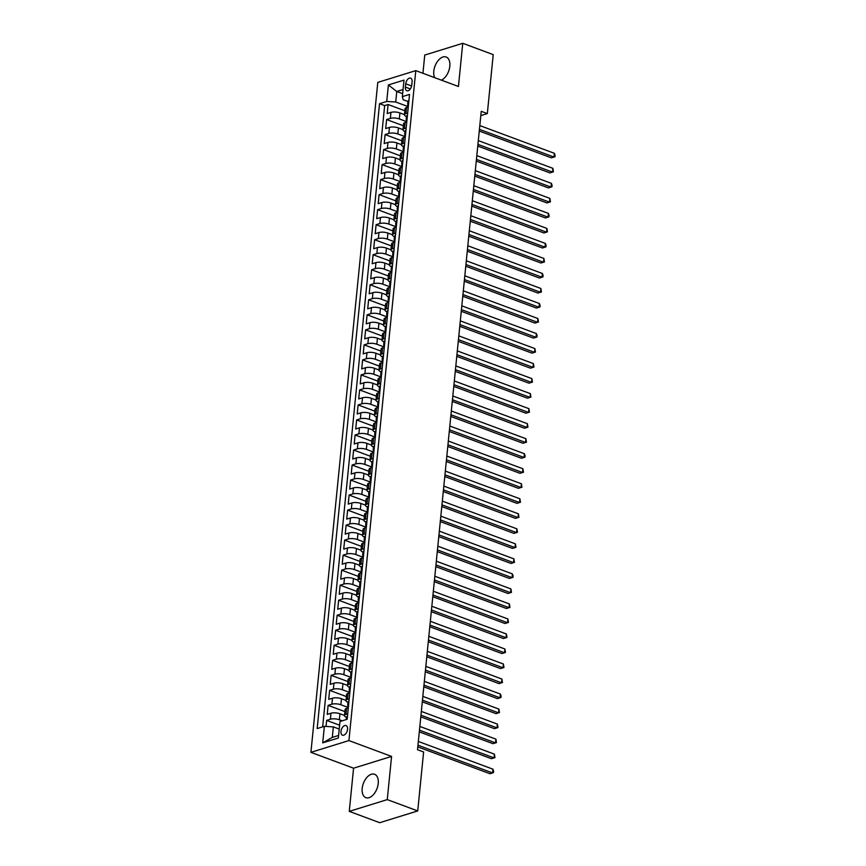 <?xml version="1.0" encoding="UTF-8"?>
<svg xmlns="http://www.w3.org/2000/svg" width="866" height="866" viewBox="0 0 866 866"><rect width="100%" height="100%" fill="white"/><g stroke="black" fill="none" stroke-linecap="round" stroke-linejoin="round"><path stroke-width="1.3" d="M378.225 783.481A12.481 7.285 -69.6 0 0 374.556 774.258A12.481 7.285 -69.6 0 0 362.194 788.45A12.481 7.285 -69.6 0 0 365.863 797.673A12.481 7.285 -69.6 0 0 378.225 783.481M441.389 80.148A12.481 7.285 -69.6 0 0 449.811 66.227A12.481 7.285 -69.6 0 0 446.152 57.004A12.481 7.285 -69.6 0 0 433.79 71.196A12.481 7.285 -69.6 0 0 434.645 77.637M347.558 729.345A5.12 2.988 -69.6 0 0 346.054 725.567A5.12 2.988 -69.6 0 0 340.977 731.38A5.12 2.988 -69.6 0 0 342.481 735.169A5.12 2.988 -69.6 0 0 347.558 729.345M349.258 811.377L387.264 799.61L391.573 756.419L353.566 768.196L349.258 811.377L379.719 822.7L417.726 810.933L423.615 751.969L417.52 749.707L481.236 111.313L487.331 113.576L493.219 54.623L462.758 43.3L424.751 55.067L422.933 73.285M353.566 768.196L310.916 752.337L377.782 82.4L415.788 70.633L348.922 740.571L310.916 752.337M404.476 114.615L399.93 112.916A6.408 2.133 -174.3 0 0 390.956 112.385L387.199 113.543L388.098 104.526L404.866 110.761M405.948 121.392L399.334 118.934A6.408 2.133 -174.3 0 0 390.35 118.393L386.604 119.551L403.361 125.776M386.604 119.551L385.706 128.569L389.451 127.399A6.408 2.133 -174.3 0 1 398.436 127.941L402.982 129.629M401.478 144.654L396.931 142.966A6.408 2.133 -174.3 0 0 387.957 142.425L384.201 143.583L385.099 134.576L401.867 140.801M399.984 159.669L395.437 157.98A6.408 2.133 -174.3 0 0 386.452 157.45L382.707 158.608L383.606 149.591L400.363 155.826M398.479 174.694L393.933 173.005A6.408 2.133 -174.3 0 0 384.959 172.464L381.202 173.622L382.101 164.616L398.869 170.84M396.985 189.719L392.439 188.03A6.408 2.133 -174.3 0 0 383.454 187.489L379.709 188.647L380.607 179.63L397.364 185.865M395.481 204.733L390.934 203.045A6.408 2.133 -174.3 0 0 381.96 202.503L378.204 203.672L379.102 194.655L395.87 200.89M393.987 219.758L389.44 218.07A6.408 2.133 -174.3 0 0 380.455 217.528L376.71 218.687L377.608 209.68L394.366 215.905M392.482 234.783L387.936 233.084A6.408 2.133 -174.3 0 0 378.962 232.553L375.205 233.712L376.104 224.695L392.872 230.93M390.988 249.798L386.442 248.109A6.408 2.133 -174.3 0 0 377.457 247.568L373.711 248.737L374.61 239.72L391.367 245.944M389.483 264.823L384.937 263.134A6.408 2.133 -174.3 0 0 375.963 262.593L372.207 263.751L373.105 254.745L389.873 260.969M387.99 279.837L383.443 278.148A6.408 2.133 -174.3 0 0 374.458 277.618L370.713 278.776L371.611 269.759L388.369 275.994M386.485 294.862L381.938 293.173A6.408 2.133 -174.3 0 0 372.954 292.632L369.208 293.79L370.107 284.784L386.875 291.008M384.991 309.887L380.445 308.199A6.408 2.133 -174.3 0 0 371.46 307.657L367.714 308.816L368.613 299.798L385.37 306.034M383.486 324.902L378.94 323.213A6.408 2.133 -174.3 0 0 369.955 322.672L366.21 323.841L367.108 314.823L383.876 321.059M381.993 339.927L377.446 338.238A6.408 2.133 -174.3 0 0 368.461 337.697L364.716 338.855L365.614 329.849L382.371 336.073M380.488 354.941L375.941 353.252A6.408 2.133 -174.3 0 0 366.957 352.722L363.211 353.88L364.11 344.863L380.878 351.098M378.994 369.966L374.448 368.277A6.408 2.133 -174.3 0 0 365.463 367.736L361.717 368.894L362.616 359.888L379.373 366.112M377.489 384.991L372.943 383.302A6.408 2.133 -174.3 0 0 363.958 382.761L360.213 383.919L361.111 374.913L377.879 381.137M375.996 400.005L371.449 398.317A6.408 2.133 -174.3 0 0 362.464 397.775L358.719 398.945L359.617 389.927L376.374 396.163M374.491 415.03L369.944 413.342A6.408 2.133 -174.3 0 0 360.96 412.801L357.214 413.959L358.113 404.952L374.881 411.177M372.997 430.056L368.451 428.367A6.408 2.133 -174.3 0 0 359.466 427.826L355.72 428.984L356.619 419.967L373.376 426.202M371.492 445.07L366.946 443.381A6.408 2.133 -174.3 0 0 357.961 442.84L354.216 444.009L355.114 434.992L371.882 441.227M369.999 460.095L365.452 458.406A6.408 2.133 -174.3 0 0 356.467 457.865L352.722 459.023L353.62 450.017L370.377 456.241M368.494 475.109L363.947 473.421A6.408 2.133 -174.3 0 0 354.963 472.89L351.217 474.048L352.116 465.031L368.884 471.266M367 490.134L362.453 488.446A6.408 2.133 -174.3 0 0 353.469 487.904L349.723 489.063L350.622 480.056L367.379 486.281M365.495 505.159L360.949 503.471A6.408 2.133 -174.3 0 0 351.964 502.93L348.219 504.088L349.117 495.081L365.885 501.306M364.001 520.174L359.455 518.485A6.408 2.133 -174.3 0 0 350.47 517.944L346.725 519.113L347.623 510.096L364.38 516.331M362.497 535.199L357.95 533.51A6.408 2.133 -174.3 0 0 348.966 532.969L345.22 534.127L346.119 525.121L362.886 531.345M361.003 550.224L356.456 548.535A6.408 2.133 -174.3 0 0 347.472 547.994L343.726 549.152L344.625 540.135L361.382 546.37M359.498 565.238L354.952 563.55A6.408 2.133 -174.3 0 0 345.967 563.008L342.222 564.177L343.12 555.16L359.888 561.395M358.004 580.263L353.458 578.575A6.408 2.133 -174.3 0 0 344.473 578.033L340.728 579.192L341.626 570.185L358.383 576.41M356.5 595.278L351.953 593.589A6.408 2.133 -174.3 0 0 342.968 593.058L339.223 594.217L340.121 585.2L356.889 591.435M355.006 610.303L350.459 608.614A6.408 2.133 -174.3 0 0 341.475 608.073L337.729 609.231L338.628 600.225L355.385 606.449M353.501 625.328L348.955 623.639A6.408 2.133 -174.3 0 0 339.97 623.098L336.225 624.256L337.123 615.239L353.891 621.474M352.007 640.342L347.461 638.653A6.408 2.133 -174.3 0 0 338.476 638.112L334.731 639.281L335.629 630.264L352.386 636.499M350.503 655.367L345.956 653.678A6.408 2.133 -174.3 0 0 336.971 653.137L333.226 654.295L334.124 645.289L350.892 651.513M349.009 670.392L344.462 668.693A6.408 2.133 -174.3 0 0 335.478 668.162L331.732 669.321L332.631 660.303L349.388 666.539M347.504 685.407L342.958 683.718A6.408 2.133 -174.3 0 0 333.973 683.177L330.227 684.346L331.126 675.328L347.894 681.553M346.01 700.432L341.464 698.743A6.408 2.133 -174.3 0 0 332.479 698.202L328.734 699.36L329.632 690.354L346.389 696.578M344.506 715.446L339.959 713.757A6.408 2.133 -174.3 0 0 330.974 713.227L327.229 714.385L328.127 705.368L344.895 711.603M405.721 83.796L405.385 87.098A4.958 2.89 -69.6 0 0 406.847 90.768A4.958 2.89 -69.6 0 0 411.751 85.128L412.086 81.826A4.958 2.89 -69.6 0 0 410.625 78.157A4.958 2.89 -69.6 0 0 405.721 83.796L411.621 85.994M402.636 93.68L396.769 91.493L395.719 102.004L386.734 101.463L379.546 103.693L317.173 728.566L324.36 726.336L322.715 742.866L338.325 738.027L339.97 721.508L347.169 719.278L409.531 94.405L402.344 96.635L403.112 99.72L407.929 101.506M386.734 101.463L388.379 84.944L403.989 80.105L402.344 96.635M342.189 720.815L339.364 719.765L339.959 713.757M347.483 707.208L340.858 704.751L341.464 698.743M348.976 692.183L342.362 689.726L342.958 683.718M350.481 677.169L343.856 674.711L344.462 668.693M351.975 662.144L345.361 659.686L345.956 653.678M353.48 647.118L346.855 644.661L347.461 638.653M354.973 632.104L348.359 629.647L348.955 623.639M356.478 617.079L349.853 614.622L350.459 608.614M357.972 602.065L351.358 599.597L351.953 593.589M359.477 587.04L352.852 584.582L353.458 578.575M360.97 572.015L354.356 569.557L354.952 563.55M362.475 557L355.85 554.543L356.456 548.535M363.969 541.975L357.355 539.518L357.95 533.51M365.474 526.95L358.849 524.493L359.455 518.485M366.968 511.936L360.353 509.479L360.949 503.471M368.472 496.911L361.847 494.454L362.453 488.446M369.966 481.897L363.352 479.428L363.947 473.421M371.471 466.871L364.846 464.414L365.452 458.406M372.965 451.846L366.35 449.389L366.946 443.381M374.469 436.832L367.844 434.375L368.451 428.367M375.963 421.807L369.349 419.35L369.944 413.342M377.468 406.782L370.843 404.325L371.449 398.317M378.962 391.768L372.348 389.31L372.943 383.302M380.466 376.742L373.841 374.285L374.448 368.277M381.96 361.728L375.346 359.26L375.941 353.252M383.465 346.703L376.84 344.246L377.446 338.238M384.959 331.678L378.345 329.221L378.94 323.213M386.463 316.664L379.838 314.206L380.445 308.199M387.957 301.639L381.343 299.181L381.938 293.173M389.462 286.624L382.837 284.156L383.443 278.148M390.956 271.599L384.342 269.142L384.937 263.134M392.46 256.574L385.835 254.117L386.442 248.109M393.954 241.56L387.34 239.103L387.936 233.084M395.459 226.535L388.834 224.078L389.44 218.07M396.953 211.51L390.339 209.052L390.934 203.045M398.457 196.495L391.833 194.038L392.439 188.03M399.951 181.47L393.337 179.013L393.933 173.005M401.456 166.456L394.831 163.988L395.437 157.98M402.95 151.431L396.336 148.974L396.931 142.966M404.454 136.406L397.83 133.949L398.436 127.941M388.098 104.526L384.656 105.598L322.65 726.866M339.364 719.765A6.408 2.133 5.7 0 0 330.379 719.235L326.634 720.393L326.027 726.444M328.127 705.368L331.884 704.21A6.408 2.133 5.7 0 1 340.858 704.751M329.632 690.354L333.378 689.184A6.408 2.133 5.7 0 1 342.362 689.726M331.126 675.328L334.882 674.17A6.408 2.133 5.7 0 1 343.856 674.711M332.631 660.303L336.376 659.145A6.408 2.133 5.7 0 1 345.361 659.686M334.124 645.289L337.881 644.12A6.408 2.133 5.7 0 1 346.855 644.661M335.629 630.264L339.375 629.106A6.408 2.133 5.7 0 1 348.359 629.647M337.123 615.239L340.879 614.081A6.408 2.133 5.7 0 1 349.853 614.622M338.628 600.225L342.373 599.066A6.408 2.133 5.7 0 1 351.358 599.597M340.121 585.2L343.878 584.041A6.408 2.133 5.7 0 1 352.852 584.582M341.626 570.185L345.372 569.016A6.408 2.133 5.7 0 1 354.356 569.557M343.12 555.16L346.876 554.002A6.408 2.133 5.7 0 1 355.85 554.543M344.625 540.135L348.37 538.977A6.408 2.133 5.7 0 1 357.355 539.518M346.119 525.121L349.875 523.962A6.408 2.133 5.7 0 1 358.849 524.493M347.623 510.096L351.369 508.937A6.408 2.133 5.7 0 1 360.353 509.479M349.117 495.081L352.873 493.912A6.408 2.133 5.7 0 1 361.847 494.454M350.622 480.056L354.367 478.898A6.408 2.133 5.7 0 1 363.352 479.428M352.116 465.031L355.872 463.873A6.408 2.133 5.7 0 1 364.846 464.414M353.62 450.017L357.366 448.848A6.408 2.133 5.7 0 1 366.35 449.389M355.114 434.992L358.87 433.834A6.408 2.133 5.7 0 1 367.844 434.375M356.619 419.967L360.364 418.808A6.408 2.133 5.7 0 1 369.349 419.35M358.113 404.952L361.869 403.794A6.408 2.133 5.7 0 1 370.843 404.325M359.617 389.927L363.363 388.769A6.408 2.133 5.7 0 1 372.348 389.31M361.111 374.913L364.867 373.744A6.408 2.133 5.7 0 1 373.841 374.285M362.616 359.888L366.361 358.73A6.408 2.133 5.7 0 1 375.346 359.26M364.11 344.863L367.866 343.705A6.408 2.133 5.7 0 1 376.84 344.246M365.614 329.849L369.36 328.679A6.408 2.133 5.7 0 1 378.345 329.221M367.108 314.823L370.865 313.665A6.408 2.133 5.7 0 1 379.838 314.206M368.613 299.798L372.358 298.64A6.408 2.133 5.7 0 1 381.343 299.181M370.107 284.784L373.863 283.626A6.408 2.133 5.7 0 1 382.837 284.156M371.611 269.759L375.357 268.601A6.408 2.133 5.7 0 1 384.342 269.142M373.105 254.745L376.862 253.576A6.408 2.133 5.7 0 1 385.835 254.117M374.61 239.72L378.355 238.561A6.408 2.133 5.7 0 1 387.34 239.103M376.104 224.695L379.86 223.536A6.408 2.133 5.7 0 1 388.834 224.078M377.608 209.68L381.354 208.511A6.408 2.133 5.7 0 1 390.339 209.052M379.102 194.655L382.859 193.497A6.408 2.133 5.7 0 1 391.833 194.038M380.607 179.63L384.352 178.472A6.408 2.133 5.7 0 1 393.337 179.013M382.101 164.616L385.857 163.458A6.408 2.133 5.7 0 1 394.831 163.988M383.606 149.591L387.351 148.432A6.408 2.133 5.7 0 1 396.336 148.974M385.099 134.576L388.856 133.407A6.408 2.133 5.7 0 1 397.83 133.949M407.68 113.024L405.959 113.554A6.408 2.133 -174.3 0 0 404.465 114.734A6.408 2.133 -174.3 0 0 406.435 116.52M408.276 107.016L406.565 107.546A6.408 2.133 -174.3 0 0 405.072 108.726L404.465 114.734M406.782 122.041L405.061 122.571A6.408 2.133 -174.3 0 0 403.567 123.741L402.971 129.748A6.408 2.133 5.7 0 1 404.465 128.579L406.176 128.049M405.277 137.055L403.567 137.586A6.408 2.133 -174.3 0 0 402.073 138.766L401.467 144.774A6.408 2.133 5.7 0 1 402.961 143.594L404.682 143.063M403.783 152.08L402.062 152.611A6.408 2.133 -174.3 0 0 400.568 153.78L399.973 159.799A6.408 2.133 5.7 0 1 401.467 158.619L403.177 158.088M402.279 167.106L400.568 167.636A6.408 2.133 -174.3 0 0 399.074 168.805L398.468 174.813A6.408 2.133 5.7 0 1 399.962 173.644L401.683 173.113M400.785 182.12L399.064 182.65A6.408 2.133 -174.3 0 0 397.57 183.83L396.974 189.838A6.408 2.133 5.7 0 1 398.468 188.658L400.179 188.128M399.28 197.145L397.57 197.675A6.408 2.133 -174.3 0 0 396.076 198.844L395.47 204.852A6.408 2.133 5.7 0 1 396.964 203.683L398.685 203.153M397.786 212.159L396.065 212.69A6.408 2.133 -174.3 0 0 394.571 213.87L393.976 219.877A6.408 2.133 5.7 0 1 395.47 218.697L397.18 218.167M396.282 227.184L394.571 227.715A6.408 2.133 -174.3 0 0 393.077 228.895L392.471 234.903A6.408 2.133 5.7 0 1 393.965 233.723L395.686 233.192M394.788 242.209L393.067 242.74A6.408 2.133 -174.3 0 0 391.573 243.909L390.977 249.917A6.408 2.133 5.7 0 1 392.471 248.748L394.182 248.217M393.283 257.224L391.573 257.754A6.408 2.133 -174.3 0 0 390.079 258.934L389.473 264.942A6.408 2.133 5.7 0 1 390.967 263.762L392.688 263.232M391.789 272.249L390.068 272.779A6.408 2.133 -174.3 0 0 388.574 273.948L387.979 279.967A6.408 2.133 5.7 0 1 389.473 278.787L391.183 278.257M390.285 287.263L388.574 287.793A6.408 2.133 -174.3 0 0 387.08 288.973L386.474 294.981A6.408 2.133 5.7 0 1 387.968 293.812L389.689 293.282M388.791 302.288L387.07 302.819A6.408 2.133 -174.3 0 0 385.576 303.998L384.98 310.006A6.408 2.133 5.7 0 1 386.474 308.826L388.185 308.296M387.286 317.313L385.576 317.844A6.408 2.133 -174.3 0 0 384.082 319.013L383.476 325.021A6.408 2.133 5.7 0 1 384.969 323.852L386.691 323.321M385.792 332.327L384.071 332.858A6.408 2.133 -174.3 0 0 382.577 334.038L381.982 340.046A6.408 2.133 5.7 0 1 383.476 338.866L385.186 338.335M384.288 347.353L382.577 347.883A6.408 2.133 -174.3 0 0 381.083 349.063L380.477 355.071A6.408 2.133 5.7 0 1 381.971 353.891L383.692 353.36M382.794 362.378L381.072 362.908A6.408 2.133 -174.3 0 0 379.579 364.077L378.983 370.085A6.408 2.133 5.7 0 1 380.477 368.916L382.187 368.386M381.289 377.392L379.579 377.922A6.408 2.133 -174.3 0 0 378.074 379.102L377.479 385.11A6.408 2.133 5.7 0 1 378.972 383.93L380.694 383.4M379.795 392.417L378.074 392.947A6.408 2.133 -174.3 0 0 376.58 394.117L375.985 400.124A6.408 2.133 5.7 0 1 377.479 398.955L379.189 398.425M378.29 407.431L376.58 407.962A6.408 2.133 -174.3 0 0 375.075 409.142L374.48 415.15A6.408 2.133 5.7 0 1 375.974 413.98L377.695 413.45M376.797 422.456L375.075 422.987A6.408 2.133 -174.3 0 0 373.582 424.167L372.986 430.175A6.408 2.133 5.7 0 1 374.48 428.995L376.19 428.464M375.292 437.482L373.582 438.012A6.408 2.133 -174.3 0 0 372.077 439.181L371.482 445.189A6.408 2.133 5.7 0 1 372.975 444.02L374.697 443.489M373.798 452.496L372.077 453.026A6.408 2.133 -174.3 0 0 370.583 454.206L369.988 460.214A6.408 2.133 5.7 0 1 371.482 459.034L373.192 458.504M372.293 467.521L370.583 468.051A6.408 2.133 -174.3 0 0 369.078 469.231L368.483 475.239A6.408 2.133 5.7 0 1 369.977 474.059L371.698 473.529M370.8 482.546L369.078 483.076A6.408 2.133 -174.3 0 0 367.585 484.246L366.989 490.253A6.408 2.133 5.7 0 1 368.483 489.084L370.193 488.554M369.295 497.56L367.585 498.091A6.408 2.133 -174.3 0 0 366.08 499.271L365.484 505.279A6.408 2.133 5.7 0 1 366.978 504.099L368.7 503.568M367.801 512.585L366.08 513.116A6.408 2.133 -174.3 0 0 364.586 514.285L363.991 520.293A6.408 2.133 5.7 0 1 365.484 519.124L367.195 518.593M366.296 527.6L364.586 528.13A6.408 2.133 -174.3 0 0 363.081 529.31L362.486 535.318A6.408 2.133 5.7 0 1 363.98 534.138L365.701 533.608M364.792 542.625L363.081 543.155A6.408 2.133 -174.3 0 0 361.587 544.335L360.992 550.343A6.408 2.133 5.7 0 1 362.486 549.163L364.196 548.633M363.298 557.65L361.587 558.18A6.408 2.133 -174.3 0 0 360.083 559.349L359.487 565.357A6.408 2.133 5.7 0 1 360.981 564.188L362.702 563.658M361.793 572.664L360.083 573.195A6.408 2.133 -174.3 0 0 358.589 574.375L357.994 580.382A6.408 2.133 5.7 0 1 359.487 579.202L361.198 578.672M360.299 587.689L358.589 588.22A6.408 2.133 -174.3 0 0 357.084 589.4L356.489 595.407A6.408 2.133 5.7 0 1 357.983 594.228L359.704 593.697M358.795 602.714L357.084 603.245A6.408 2.133 -174.3 0 0 355.59 604.414L354.995 610.422A6.408 2.133 5.7 0 1 356.489 609.253L358.199 608.722M357.301 617.729L355.59 618.259A6.408 2.133 -174.3 0 0 354.086 619.439L353.49 625.447A6.408 2.133 5.7 0 1 354.984 624.267L356.705 623.737M355.796 632.754L354.086 633.284A6.408 2.133 -174.3 0 0 352.592 634.453L351.997 640.461A6.408 2.133 5.7 0 1 353.49 639.292L355.201 638.762M354.302 647.768L352.592 648.298A6.408 2.133 -174.3 0 0 351.087 649.478L350.492 655.486A6.408 2.133 5.7 0 1 351.986 654.306L353.707 653.776M352.798 662.793L351.087 663.324A6.408 2.133 -174.3 0 0 349.593 664.503L348.998 670.511A6.408 2.133 5.7 0 1 350.492 669.331L352.202 668.801M351.304 677.818L349.593 678.349A6.408 2.133 -174.3 0 0 348.089 679.518L347.493 685.526A6.408 2.133 5.7 0 1 348.987 684.357L350.708 683.826M349.799 692.832L348.089 693.363A6.408 2.133 -174.3 0 0 346.595 694.543L345.999 700.551A6.408 2.133 5.7 0 1 347.493 699.371L349.204 698.84M348.305 707.858L346.595 708.388A6.408 2.133 -174.3 0 0 345.09 709.568L344.495 715.576A6.408 2.133 5.7 0 1 345.989 714.396L347.71 713.865M407.453 106.366L395.719 102.004M387.264 799.61L417.726 810.933M391.573 756.419L348.922 740.571M415.788 70.633L458.439 86.481L462.758 43.3M480.814 115.6L487.331 113.576M403.047 89.544L396.769 91.493L388.379 84.944M339.223 729.064L333.345 726.877L332.295 737.399L338.584 735.451M384.656 105.598L379.546 103.693M326.634 720.393L339.602 725.21M404.931 131.545A6.408 2.133 5.7 0 1 402.971 129.748M403.437 146.571A6.408 2.133 5.7 0 1 401.467 144.774M401.932 161.585A6.408 2.133 5.7 0 1 399.973 159.799M400.438 176.61A6.408 2.133 5.7 0 1 398.468 174.813M398.934 191.624A6.408 2.133 5.7 0 1 396.974 189.838M397.44 206.649A6.408 2.133 5.7 0 1 395.47 204.852M395.935 221.674A6.408 2.133 5.7 0 1 393.976 219.877M394.441 236.689A6.408 2.133 5.7 0 1 392.471 234.903M392.937 251.714A6.408 2.133 5.7 0 1 390.977 249.917M391.443 266.739A6.408 2.133 5.7 0 1 389.473 264.942M389.938 281.753A6.408 2.133 5.7 0 1 387.979 279.967M388.444 296.778A6.408 2.133 5.7 0 1 386.474 294.981M386.94 311.792A6.408 2.133 5.7 0 1 384.98 310.006M385.446 326.818A6.408 2.133 5.7 0 1 383.476 325.021M383.941 341.843A6.408 2.133 5.7 0 1 381.982 340.046M382.447 356.857A6.408 2.133 5.7 0 1 380.477 355.071M380.943 371.882A6.408 2.133 5.7 0 1 378.983 370.085M379.449 386.907A6.408 2.133 5.7 0 1 377.479 385.11M377.944 401.921A6.408 2.133 5.7 0 1 375.985 400.124M376.45 416.947A6.408 2.133 5.7 0 1 374.48 415.15M374.946 431.961A6.408 2.133 5.7 0 1 372.986 430.175M373.452 446.986A6.408 2.133 5.7 0 1 371.482 445.189M371.947 462.011A6.408 2.133 5.7 0 1 369.988 460.214M370.453 477.025A6.408 2.133 5.7 0 1 368.483 475.239M368.948 492.05A6.408 2.133 5.7 0 1 366.989 490.253M367.455 507.075A6.408 2.133 5.7 0 1 365.484 505.279M365.95 522.09A6.408 2.133 5.7 0 1 363.991 520.293M364.456 537.115A6.408 2.133 5.7 0 1 362.486 535.318M362.951 552.129A6.408 2.133 5.7 0 1 360.992 550.343M361.458 567.154A6.408 2.133 5.7 0 1 359.487 565.357M359.953 582.179A6.408 2.133 5.7 0 1 357.994 580.382M358.459 597.194A6.408 2.133 5.7 0 1 356.489 595.407M356.954 612.219A6.408 2.133 5.7 0 1 354.995 610.422M355.461 627.233A6.408 2.133 5.7 0 1 353.49 625.447M353.956 642.258A6.408 2.133 5.7 0 1 351.997 640.461M352.462 657.283A6.408 2.133 5.7 0 1 350.492 655.486M350.957 672.297A6.408 2.133 5.7 0 1 348.998 670.511M349.463 687.323A6.408 2.133 5.7 0 1 347.493 685.526M347.959 702.348A6.408 2.133 5.7 0 1 345.999 700.551M324.36 726.336L333.345 726.877M346.465 717.362A6.408 2.133 5.7 0 1 344.495 715.576M322.715 742.866L332.295 737.399M408.947 100.499L408.904 100.478A4.243 1.407 -174.3 0 0 407.962 101.235L407.68 104.093A4.243 1.407 -174.3 0 0 408.016 104.732L408.211 104.894M479.277 131.037L551.436 157.861L554.013 157.071L479.439 129.348M554.381 153.314L555.084 155.263L554.933 156.768L554.013 157.071L554.381 153.314L479.818 125.592M407.356 107.297L407.496 105.901A4.243 1.407 5.7 0 1 407.821 105.425L407.994 103.628A4.243 1.407 -174.3 0 0 407.68 104.093M407.399 115.503L407.399 115.503A4.243 1.407 -174.3 0 0 406.457 116.261L406.176 119.118A4.243 1.407 -174.3 0 0 406.511 119.746L406.706 119.919M477.772 146.062L549.942 172.886L552.508 172.085L477.945 144.373M552.887 168.329L553.439 171.793L552.508 172.085L552.887 168.329L478.313 140.617M405.862 122.323L405.992 120.915A4.243 1.407 5.7 0 1 406.316 120.45L406.5 118.642A4.243 1.407 -174.3 0 0 406.176 119.118M405.905 130.517L405.905 130.517A4.243 1.407 -174.3 0 0 404.963 131.286L404.682 134.133A4.243 1.407 -174.3 0 0 405.017 134.771L405.212 134.934M476.278 161.076L548.438 187.9L551.014 187.11L476.441 159.398M551.382 183.354L552.086 185.302L551.934 186.807L551.014 187.11L551.382 183.354L476.82 155.642M404.357 137.348L404.498 135.94A4.243 1.407 5.7 0 1 404.823 135.475L404.996 133.667A4.243 1.407 -174.3 0 0 404.682 134.133M404.454 145.564L404.433 145.553A4.243 1.407 -174.3 0 0 403.459 146.3L403.177 149.158A4.243 1.407 -174.3 0 0 403.513 149.796L403.708 149.959M474.774 176.101L546.944 202.925L549.509 202.124L474.947 174.412M549.888 198.379L550.44 201.832L549.509 202.124L549.888 198.379L475.315 170.656M402.863 152.362L402.993 150.955A4.243 1.407 5.7 0 1 403.318 150.489L403.502 148.692A4.243 1.407 -174.3 0 0 403.177 149.158M402.95 160.578L402.906 160.556A4.243 1.407 -174.3 0 0 401.965 161.325L401.683 164.183A4.243 1.407 -174.3 0 0 402.019 164.811L402.214 164.984M473.28 191.126L545.439 217.951L548.016 217.149L473.442 189.438M548.384 213.393L549.087 215.353L548.936 216.846L548.016 217.149L548.384 213.393L473.821 185.681M401.359 167.387L401.499 165.98A4.243 1.407 5.7 0 1 401.824 165.514L401.997 163.706A4.243 1.407 -174.3 0 0 401.683 164.183M401.402 175.581L401.402 175.581A4.243 1.407 -174.3 0 0 400.46 176.35L400.179 179.197A4.243 1.407 -174.3 0 0 400.514 179.836L400.709 179.998M471.775 206.14L543.945 232.965L546.511 232.175L471.948 204.452M546.89 228.418L547.442 231.871L546.511 232.175L546.89 228.418L472.316 200.706M399.854 182.401L399.995 181.005A4.243 1.407 5.7 0 1 400.319 180.529L400.503 178.732A4.243 1.407 -174.3 0 0 400.179 179.197M399.951 190.628L399.93 190.617A4.243 1.407 -174.3 0 0 398.966 191.364L398.685 194.222A4.243 1.407 -174.3 0 0 399.02 194.861L399.204 195.023M470.281 221.166L542.441 247.99L545.017 247.189L470.444 219.477M545.385 243.433L546.089 245.392L545.937 246.897L545.017 247.189L545.385 243.433L470.823 215.721M398.36 197.426L398.501 196.019A4.243 1.407 5.7 0 1 398.825 195.554L398.999 193.757A4.243 1.407 -174.3 0 0 398.685 194.222M398.457 205.643L398.436 205.632A4.243 1.407 -174.3 0 0 397.462 206.389L397.18 209.236A4.243 1.407 -174.3 0 0 397.516 209.875L397.71 210.048M468.777 236.191L540.947 263.004L543.512 262.214L468.95 234.502M543.891 258.458L544.443 261.911L543.512 262.214L543.891 258.458L469.318 230.746M396.855 212.451L396.996 211.044A4.243 1.407 5.7 0 1 397.321 210.579L397.505 208.771A4.243 1.407 -174.3 0 0 397.18 209.236M396.909 220.646L396.909 220.646A4.243 1.407 -174.3 0 0 395.968 221.404L395.686 224.262A4.243 1.407 -174.3 0 0 396.022 224.9L396.206 225.063M467.283 251.205L539.442 278.029L542.019 277.239L467.445 249.516M542.387 273.483L543.09 275.431L542.939 276.936L542.019 277.239L542.387 273.483L467.824 245.76M395.361 227.466L395.502 226.069A4.243 1.407 5.7 0 1 395.827 225.593L396 223.796A4.243 1.407 -174.3 0 0 395.686 224.262M395.459 235.693L395.405 235.671A4.243 1.407 -174.3 0 0 394.463 236.429L394.182 239.287A4.243 1.407 -174.3 0 0 394.517 239.914L394.712 240.088M465.778 266.23L537.948 293.054L540.514 292.253L465.951 264.541M540.893 288.497L541.445 291.961L540.514 292.253L540.893 288.497L466.319 260.785M393.857 242.491L393.998 241.084A4.243 1.407 5.7 0 1 394.322 240.618L394.506 238.81A4.243 1.407 -174.3 0 0 394.182 239.287M393.954 250.707L393.933 250.696A4.243 1.407 -174.3 0 0 392.969 251.454L392.688 254.301A4.243 1.407 -174.3 0 0 393.023 254.94L393.207 255.102M464.284 281.244L536.444 308.069L539.02 307.278L464.447 279.566M539.388 303.522L540.092 305.471L539.94 306.975L539.02 307.278L539.388 303.522L464.825 275.81M392.363 257.516L392.504 256.109A4.243 1.407 5.7 0 1 392.828 255.643L393.002 253.835A4.243 1.407 -174.3 0 0 392.688 254.301M392.46 265.732L392.406 265.71A4.243 1.407 -174.3 0 0 391.464 266.468L391.183 269.326A4.243 1.407 -174.3 0 0 391.519 269.965L391.713 270.127M462.78 296.269L534.95 323.094L537.515 322.293L462.953 294.581M537.894 318.536L538.446 322L537.515 322.293L537.894 318.536L463.321 290.824M390.858 272.53L390.999 271.123A4.243 1.407 5.7 0 1 391.324 270.657L391.508 268.861A4.243 1.407 -174.3 0 0 391.183 269.326M390.912 280.725L390.912 280.725A4.243 1.407 -174.3 0 0 389.971 281.493L389.689 284.351A4.243 1.407 -174.3 0 0 390.025 284.979L390.209 285.152M461.286 311.295L533.445 338.108L536.022 337.318L461.448 309.606M536.39 333.562L537.093 335.521L536.942 337.015L536.022 337.318L536.39 333.562L461.827 305.85M389.364 287.555L389.505 286.148A4.243 1.407 5.7 0 1 389.83 285.683L390.003 283.875A4.243 1.407 -174.3 0 0 389.689 284.351M389.462 295.771L389.44 295.761A4.243 1.407 -174.3 0 0 388.466 296.518L388.185 299.365A4.243 1.407 -174.3 0 0 388.52 300.004L388.715 300.166M459.781 326.309L531.951 353.133L534.517 352.343L459.954 324.62M534.896 348.587L535.448 352.04L534.517 352.343L534.896 348.587L460.322 320.875M387.86 302.57L388 301.173A4.243 1.407 5.7 0 1 388.325 300.697L388.509 298.9A4.243 1.407 -174.3 0 0 388.185 299.365M387.957 310.797L387.936 310.786A4.243 1.407 -174.3 0 0 386.972 311.533L386.691 314.39A4.243 1.407 -174.3 0 0 387.026 315.018L387.21 315.192M458.276 341.334L530.447 368.158L533.012 367.357L458.45 339.645M533.391 363.601L533.943 367.065L533.012 367.357L533.391 363.601L458.828 335.889M386.366 317.595L386.507 316.187A4.243 1.407 5.7 0 1 386.831 315.722L387.005 313.925A4.243 1.407 -174.3 0 0 386.691 314.39M386.463 325.811L386.409 325.789A4.243 1.407 -174.3 0 0 385.467 326.558L385.186 329.405A4.243 1.407 -174.3 0 0 385.522 330.043L385.716 330.217M456.783 356.359L528.953 383.173L531.518 382.382L456.956 354.67M531.897 378.626L532.449 382.079L531.518 382.382L531.897 378.626L457.324 350.914M384.861 332.62L385.002 331.213A4.243 1.407 5.7 0 1 385.327 330.747L385.511 328.939A4.243 1.407 -174.3 0 0 385.186 329.405M384.959 340.836L384.937 340.825A4.243 1.407 -174.3 0 0 383.974 341.572L383.692 344.43A4.243 1.407 -174.3 0 0 384.028 345.069L384.212 345.231M455.278 371.373L527.448 398.198L530.014 397.407L455.451 369.685M530.393 393.651L530.945 397.104L530.014 397.407L530.393 393.651L455.83 365.928M383.367 347.634L383.508 346.238A4.243 1.407 5.7 0 1 383.833 345.761L384.006 343.964A4.243 1.407 -174.3 0 0 383.692 344.43M383.465 355.861L383.443 355.839A4.243 1.407 -174.3 0 0 382.469 356.597L382.187 359.455A4.243 1.407 -174.3 0 0 382.523 360.083L382.718 360.256M453.784 386.398L525.954 413.223L528.52 412.422L453.957 384.71M528.899 408.665L529.451 412.119L528.52 412.422L528.899 408.665L454.325 380.953M381.863 362.659L382.003 361.252A4.243 1.407 5.7 0 1 382.328 360.786L382.512 358.979A4.243 1.407 -174.3 0 0 382.187 359.455M381.917 370.854L381.917 370.854A4.243 1.407 -174.3 0 0 380.975 371.622L380.694 374.469A4.243 1.407 -174.3 0 0 381.029 375.108L381.213 375.27M452.279 401.413L524.45 428.237L527.015 427.447L452.453 399.735M527.394 423.69L527.946 427.144L527.015 427.447L527.394 423.69L452.831 395.978M380.369 377.684L380.51 376.277A4.243 1.407 5.7 0 1 380.834 375.812L381.008 374.004A4.243 1.407 -174.3 0 0 380.694 374.469M380.412 385.879L380.412 385.879A4.243 1.407 -174.3 0 0 379.47 386.637L379.189 389.494A4.243 1.407 -174.3 0 0 379.525 390.133L379.719 390.295M450.785 416.438L522.956 443.262L525.521 442.461L450.959 414.749M525.9 438.705L526.452 442.169L525.521 442.461L525.9 438.705L451.327 410.993M378.864 392.699L379.005 391.291A4.243 1.407 5.7 0 1 379.33 390.826L379.514 389.029A4.243 1.407 -174.3 0 0 379.189 389.494M378.962 400.915L378.94 400.904A4.243 1.407 -174.3 0 0 377.977 401.662L377.695 404.519A4.243 1.407 -174.3 0 0 378.031 405.147L378.215 405.32M449.281 431.463L521.451 458.276L524.017 457.486L449.454 429.774M524.395 453.73L525.099 455.689L524.948 457.183L524.017 457.486L524.395 453.73L449.833 426.018M377.37 407.724L377.511 406.316A4.243 1.407 5.7 0 1 377.836 405.851L378.009 404.043A4.243 1.407 -174.3 0 0 377.695 404.519M377.414 415.918L377.414 415.918A4.243 1.407 -174.3 0 0 376.472 416.676L376.19 419.534A4.243 1.407 -174.3 0 0 376.526 420.172L376.721 420.335M447.787 446.477L519.957 473.301L522.523 472.511L447.96 444.788M522.902 468.755L523.454 472.208L522.523 472.511L522.902 468.755L448.328 441.043M375.866 422.738L376.006 421.341A4.243 1.407 5.7 0 1 376.331 420.865L376.515 419.068A4.243 1.407 -174.3 0 0 376.19 419.534M375.92 430.943L375.92 430.943A4.243 1.407 -174.3 0 0 374.978 431.701L374.697 434.559A4.243 1.407 -174.3 0 0 375.032 435.187L375.216 435.36M446.282 461.502L518.453 488.327L521.018 487.526L446.455 459.814M521.397 483.769L521.949 487.233L521.018 487.526L521.397 483.769L446.834 456.057M374.372 437.763L374.513 436.356A4.243 1.407 5.7 0 1 374.837 435.89L375.01 434.082A4.243 1.407 -174.3 0 0 374.697 434.559M374.469 445.979L374.415 445.958A4.243 1.407 -174.3 0 0 373.473 446.726L373.192 449.573A4.243 1.407 -174.3 0 0 373.527 450.212L373.722 450.374M444.788 476.527L516.959 503.341L519.524 502.551L444.962 474.839M519.903 498.794L520.455 502.248L519.524 502.551L519.903 498.794L445.33 471.082M372.867 452.788L373.008 451.381A4.243 1.407 5.7 0 1 373.333 450.915L373.517 449.108A4.243 1.407 -174.3 0 0 373.192 449.573M372.965 461.004L372.943 460.993A4.243 1.407 -174.3 0 0 371.979 461.74L371.698 464.598A4.243 1.407 -174.3 0 0 372.034 465.237L372.218 465.399M443.284 491.542L515.454 518.366L518.02 517.565L443.457 489.853M518.398 513.819L518.951 517.273L518.02 517.565L518.398 513.819L443.836 486.097M371.373 467.802L371.514 466.406A4.243 1.407 5.7 0 1 371.839 465.93L372.012 464.133A4.243 1.407 -174.3 0 0 371.698 464.598M371.417 476.008L371.417 476.008A4.243 1.407 -174.3 0 0 370.475 476.765L370.193 479.623A4.243 1.407 -174.3 0 0 370.529 480.251L370.724 480.424M441.79 506.567L513.96 533.391L516.526 532.59L441.963 504.878M516.905 528.834L517.457 532.287L516.526 532.59L516.905 528.834L442.331 501.122M369.869 482.827L370.009 481.42A4.243 1.407 5.7 0 1 370.334 480.955L370.518 479.147A4.243 1.407 -174.3 0 0 370.193 479.623M369.966 491.044L369.944 491.033A4.243 1.407 -174.3 0 0 368.981 491.791L368.7 494.638A4.243 1.407 -174.3 0 0 369.035 495.276L369.219 495.439M440.285 521.581L512.456 548.405L515.021 547.615L440.458 519.903M515.4 543.859L515.952 547.312L515.021 547.615L515.4 543.859L440.837 516.147M368.375 497.853L368.515 496.445A4.243 1.407 5.7 0 1 368.84 495.969L369.013 494.172A4.243 1.407 -174.3 0 0 368.7 494.638M368.472 506.069L368.451 506.058A4.243 1.407 -174.3 0 0 367.476 506.805L367.195 509.663A4.243 1.407 -174.3 0 0 367.53 510.301L367.725 510.464M438.791 536.606L510.962 563.43L513.527 562.629L438.965 534.917M513.906 558.873L514.458 562.337L513.527 562.629L513.906 558.873L439.333 531.161M366.87 512.867L367.011 511.46A4.243 1.407 5.7 0 1 367.336 510.994L367.52 509.197A4.243 1.407 -174.3 0 0 367.195 509.663M366.924 521.061L366.924 521.061A4.243 1.407 -174.3 0 0 365.982 521.83L365.69 524.677A4.243 1.407 -174.3 0 0 366.037 525.316L366.221 525.489M437.287 551.631L509.457 578.445L512.023 577.654L437.46 549.942M512.401 573.898L513.105 575.858L512.953 577.351L512.023 577.654L512.401 573.898L437.839 546.186M365.376 527.892L365.517 526.485A4.243 1.407 5.7 0 1 365.842 526.019L366.015 524.211A4.243 1.407 -174.3 0 0 365.69 524.677M365.42 536.086L365.42 536.086A4.243 1.407 -174.3 0 0 364.478 536.844L364.196 539.702A4.243 1.407 -174.3 0 0 364.532 540.341L364.727 540.503M435.793 566.645L507.963 593.47L510.529 592.68L435.966 564.957M510.908 588.923L511.46 592.376L510.529 592.68L510.908 588.923L436.334 561.2M363.872 542.906L364.012 541.51A4.243 1.407 5.7 0 1 364.337 541.034L364.521 539.237A4.243 1.407 -174.3 0 0 364.196 539.702M363.969 551.133L363.947 551.122A4.243 1.407 -174.3 0 0 362.984 551.869L362.692 554.727A4.243 1.407 -174.3 0 0 363.038 555.355L363.222 555.528M434.288 581.671L506.458 608.495L509.024 607.694L434.461 579.982M509.403 603.938L509.955 607.402L509.024 607.694L509.403 603.938L434.84 576.226M362.378 557.931L362.518 556.524A4.243 1.407 5.7 0 1 362.843 556.059L363.016 554.251A4.243 1.407 -174.3 0 0 362.692 554.727M362.421 566.126L362.421 566.126A4.243 1.407 -174.3 0 0 361.479 566.894L361.198 569.741A4.243 1.407 -174.3 0 0 361.533 570.38L361.728 570.542M432.794 596.685L504.965 623.509L507.53 622.719L432.968 595.007M507.909 618.963L508.461 622.416L507.53 622.719L507.909 618.963L433.336 591.251M360.873 572.956L361.014 571.549A4.243 1.407 5.7 0 1 361.339 571.084L361.523 569.276A4.243 1.407 -174.3 0 0 361.198 569.741M360.97 581.173L360.927 581.151A4.243 1.407 -174.3 0 0 359.985 581.909L359.693 584.767A4.243 1.407 -174.3 0 0 360.04 585.405L360.224 585.568M431.29 611.71L503.46 638.534L506.025 637.733L431.463 610.021M506.404 633.988L506.956 637.441L506.025 637.733L506.404 633.988L431.842 606.265M359.379 587.971L359.52 586.563A4.243 1.407 5.7 0 1 359.834 586.098L360.018 584.301A4.243 1.407 -174.3 0 0 359.693 584.767M359.477 596.187L359.455 596.176A4.243 1.407 -174.3 0 0 358.481 596.934L358.199 599.792A4.243 1.407 -174.3 0 0 358.535 600.419L358.73 600.593M429.796 626.735L501.966 653.559L504.532 652.758L429.958 625.046M504.91 649.002L505.463 652.455L504.532 652.758L504.91 649.002L430.337 621.29M357.875 602.996L358.015 601.589A4.243 1.407 5.7 0 1 358.34 601.123L358.524 599.315A4.243 1.407 -174.3 0 0 358.199 599.792M357.972 611.212L357.95 611.201A4.243 1.407 -174.3 0 0 356.987 611.959L356.695 614.806A4.243 1.407 -174.3 0 0 357.041 615.445L357.225 615.607M428.291 641.749L500.461 668.574L503.027 667.783L428.464 640.061M503.406 664.027L503.958 667.48L503.027 667.783L503.406 664.027L428.843 636.315M356.381 618.021L356.521 616.614A4.243 1.407 5.7 0 1 356.835 616.137L357.019 614.34A4.243 1.407 -174.3 0 0 356.695 614.806M356.424 626.215L356.424 626.215A4.243 1.407 -174.3 0 0 355.482 626.973L355.201 629.831A4.243 1.407 -174.3 0 0 355.536 630.47L355.731 630.632M426.797 656.774L498.968 683.599L501.533 682.798L426.96 655.086M501.912 679.041L502.464 682.505L501.533 682.798L501.912 679.041L427.339 651.329M354.876 633.035L355.017 631.628A4.243 1.407 5.7 0 1 355.341 631.162L355.525 629.365A4.243 1.407 -174.3 0 0 355.201 629.831M354.973 641.251L354.952 641.241A4.243 1.407 -174.3 0 0 353.988 641.998L353.696 644.845A4.243 1.407 -174.3 0 0 354.042 645.484L354.226 645.657M425.293 671.8L497.463 698.613L500.028 697.823L425.466 670.111M500.407 694.067L501.111 696.026L500.959 697.52L500.028 697.823L500.407 694.067L425.845 666.355M353.382 648.06L353.523 646.653A4.243 1.407 5.7 0 1 353.837 646.188L354.021 644.38A4.243 1.407 -174.3 0 0 353.696 644.845M353.48 656.276L353.458 656.266A4.243 1.407 -174.3 0 0 352.484 657.013L352.202 659.87A4.243 1.407 -174.3 0 0 352.538 660.509L352.733 660.671M423.799 686.814L495.969 713.638L498.535 712.848L423.961 685.125M498.913 709.092L499.455 712.545L498.535 712.848L498.913 709.092L424.34 681.369M351.877 663.075L352.018 661.678A4.243 1.407 5.7 0 1 352.343 661.202L352.527 659.405A4.243 1.407 -174.3 0 0 352.202 659.87M351.932 671.28L351.932 671.28A4.243 1.407 -174.3 0 0 350.99 672.038L350.698 674.895A4.243 1.407 -174.3 0 0 351.044 675.523L351.228 675.697M422.294 701.839L494.464 728.663L497.03 727.862L422.467 700.15M497.409 724.106L497.961 727.57L497.03 727.862L497.409 724.106L422.846 696.394M350.384 678.1L350.524 676.692A4.243 1.407 5.7 0 1 350.838 676.227L351.022 674.419A4.243 1.407 -174.3 0 0 350.698 674.895M350.427 686.294L350.427 686.294A4.243 1.407 -174.3 0 0 349.485 687.063L349.204 689.91A4.243 1.407 -174.3 0 0 349.539 690.548L349.734 690.711M420.8 716.853L492.97 743.678L495.536 742.887L420.963 715.175M495.915 739.131L496.456 742.584L495.536 742.887L495.915 739.131L421.341 711.419M348.879 693.125L349.02 691.717A4.243 1.407 5.7 0 1 349.344 691.252L349.528 689.444A4.243 1.407 -174.3 0 0 349.204 689.91M348.976 701.341L348.933 701.319A4.243 1.407 -174.3 0 0 347.991 702.077L347.699 704.935A4.243 1.407 -174.3 0 0 348.045 705.573L348.229 705.736M419.296 731.878L491.466 758.703L494.031 757.902L419.469 730.19M494.41 754.156L494.962 757.609L494.031 757.902L494.41 754.156L419.848 726.433M347.385 708.139L347.526 706.732A4.243 1.407 5.7 0 1 347.84 706.266L348.024 704.469A4.243 1.407 -174.3 0 0 347.699 704.935M347.428 716.334L347.428 716.334A4.243 1.407 -174.3 0 0 346.487 717.102L346.248 719.559M417.802 746.903L489.972 773.728L492.538 772.927L417.964 745.215M492.916 769.17L493.609 771.13L493.458 772.624L492.538 772.927L492.916 769.17L418.343 741.458M399.334 118.934L399.93 112.916M390.35 118.393L390.956 112.385M330.379 719.235L330.974 713.227M331.884 704.21L332.479 698.202M333.378 689.184L333.973 683.177M334.882 674.17L335.478 668.162M336.376 659.145L336.971 653.137M337.881 644.12L338.476 638.112M339.375 629.106L339.97 623.098M340.879 614.081L341.475 608.073M342.373 599.066L342.968 593.058M343.878 584.041L344.473 578.033M345.372 569.016L345.967 563.008M346.876 554.002L347.472 547.994M348.37 538.977L348.966 532.969M349.875 523.962L350.47 517.944M351.369 508.937L351.964 502.93M352.873 493.912L353.469 487.904M354.367 478.898L354.963 472.89M355.872 463.873L356.467 457.865M357.366 448.848L357.961 442.84M358.87 433.834L359.466 427.826M360.364 418.808L360.96 412.801M361.869 403.794L362.464 397.775M363.363 388.769L363.958 382.761M364.867 373.744L365.463 367.736M366.361 358.73L366.957 352.722M367.866 343.705L368.461 337.697M369.36 328.679L369.955 322.672M370.865 313.665L371.46 307.657M372.358 298.64L372.954 292.632M373.863 283.626L374.458 277.618M375.357 268.601L375.963 262.593M376.862 253.576L377.457 247.568M378.355 238.561L378.962 232.553M379.86 223.536L380.455 217.528M381.354 208.511L381.96 202.503M382.859 193.497L383.454 187.489M384.352 178.472L384.959 172.464M385.857 163.458L386.452 157.45M387.351 148.432L387.957 142.425M388.856 133.407L389.451 127.399M405.959 113.554L406.565 107.546M404.465 128.579L405.061 122.571M402.961 143.594L403.567 137.586M401.467 158.619L402.062 152.611M399.962 173.644L400.568 167.636M398.468 188.658L399.064 182.65M396.964 203.683L397.57 197.675M395.47 218.697L396.065 212.69M393.965 233.723L394.571 227.715M392.471 248.748L393.067 242.74M390.967 263.762L391.573 257.754M389.473 278.787L390.068 272.779M387.968 293.812L388.574 287.793M386.474 308.826L387.07 302.819M384.969 323.852L385.576 317.844M383.476 338.866L384.071 332.858M381.971 353.891L382.577 347.883M380.477 368.916L381.072 362.908M378.972 383.93L379.579 377.922M377.479 398.955L378.074 392.947M375.974 413.98L376.58 407.962M374.48 428.995L375.075 422.987M372.975 444.02L373.582 438.012M371.482 459.034L372.077 453.026M369.977 474.059L370.583 468.051M368.483 489.084L369.078 483.076M366.978 504.099L367.585 498.091M365.484 519.124L366.08 513.116M363.98 534.138L364.586 528.13M362.486 549.163L363.081 543.155M360.981 564.188L361.587 558.18M359.487 579.202L360.083 573.195M357.983 594.228L358.589 588.22M356.489 609.253L357.084 603.245M354.984 624.267L355.59 618.259M353.49 639.292L354.086 633.284M351.986 654.306L352.592 648.298M350.492 669.331L351.087 663.324M348.987 684.357L349.593 678.349M347.493 699.371L348.089 693.363M345.989 714.396L346.595 708.388M410.343 88.938L405.385 87.098"/></g></svg>
